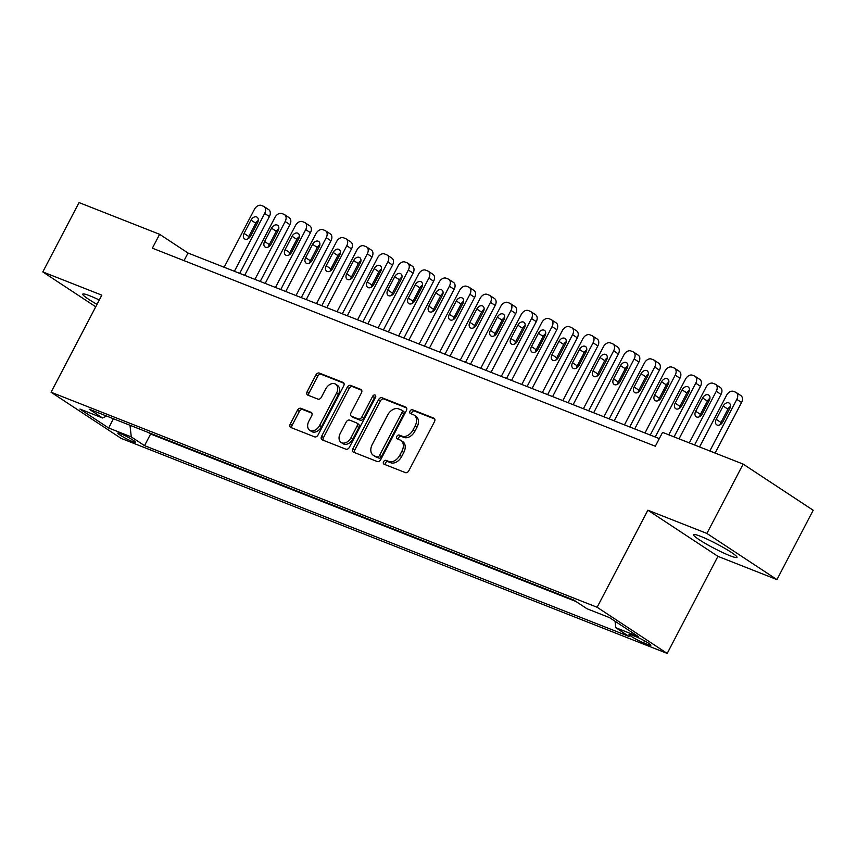 <?xml version="1.0" encoding="UTF-8"?>
<svg xmlns="http://www.w3.org/2000/svg" width="856" height="856" viewBox="0 0 856 856"><rect width="100%" height="100%" fill="white"/><g stroke="black" fill="none" stroke-linecap="round" stroke-linejoin="round"><path stroke-width="1.28" d="M383.584 461.726A2.161 1.498 -56.6 0 0 383.809 464.091A2.161 1.498 -56.6 0 0 384.002 464.187L405.402 472.619A3.092 2.14 -56.6 0 0 408.847 470.693L434.463 421.698A3.092 2.14 -56.6 0 0 434.142 418.317A3.092 2.14 -56.6 0 0 433.874 418.177L412.464 409.746A2.161 1.498 -56.6 0 0 410.056 411.094A2.161 1.498 -56.6 0 0 410.281 413.459A2.161 1.498 -56.6 0 0 410.473 413.555L413.234 414.646A9.887 6.848 -56.6 0 1 414.122 415.107A9.887 6.848 -56.6 0 1 415.128 425.903L412.999 429.98A9.887 6.848 -56.6 0 1 401.999 436.153L399.228 435.062A2.161 1.498 -56.6 0 0 396.82 436.41A2.161 1.498 -56.6 0 0 397.045 438.775A2.161 1.498 -56.6 0 0 397.238 438.871L400.009 439.963A9.887 6.848 -56.6 0 1 400.886 440.423A9.887 6.848 -56.6 0 1 401.903 451.219L399.763 455.296A9.887 6.848 -56.6 0 1 388.763 461.47L385.992 460.378A2.161 1.498 -56.6 0 0 383.584 461.726M400.886 440.423L402.78 441.675A9.887 6.848 -56.6 0 1 403.786 452.46L401.657 456.548A9.887 6.848 -56.6 0 1 390.657 462.721L387.886 461.63A2.161 1.498 -56.6 0 0 385.478 462.978A2.161 1.498 -56.6 0 0 385.232 464.68M434.72 419.012L414.358 410.998A2.161 1.498 -56.6 0 0 411.95 412.346A2.161 1.498 -56.6 0 0 411.704 414.047M414.122 415.107L416.016 416.358A9.887 6.848 -56.6 0 1 417.022 427.144L414.893 431.231A9.887 6.848 -56.6 0 1 403.893 437.405L401.122 436.314A2.161 1.498 -56.6 0 0 398.714 437.662A2.161 1.498 -56.6 0 0 398.468 439.363M99.285 300.007A24.546 2.557 -152.4 0 0 89.741 295.769A24.546 2.557 -152.4 0 0 82.764 294.132A24.546 2.557 -152.4 0 0 97.017 304.34M730.008 555.737A24.546 2.557 -152.4 0 0 736.984 557.384A24.546 2.557 -152.4 0 0 724.518 548.193A24.546 2.557 -152.4 0 0 700.465 536.284A24.546 2.557 -152.4 0 0 693.488 534.636A24.546 2.557 -152.4 0 0 705.954 543.827A24.546 2.557 -152.4 0 0 730.008 555.737M132.819 441.728A10.069 1.049 -152.4 0 0 135.687 442.402A10.069 1.049 -152.4 0 0 130.561 438.636A10.069 1.049 -152.4 0 0 120.696 433.746A10.069 1.049 -152.4 0 0 117.839 433.072A10.069 1.049 -152.4 0 0 122.954 436.838A10.069 1.049 -152.4 0 0 132.819 441.728M300.884 408.323A3.092 2.14 -56.6 0 0 297.449 410.249L290.259 423.998A3.092 2.14 -56.6 0 0 290.58 427.369A3.092 2.14 -56.6 0 0 290.858 427.508L314.634 436.87A3.092 2.14 -56.6 0 0 318.068 434.944L343.684 385.949A3.092 2.14 -56.6 0 0 343.374 382.568A3.092 2.14 -56.6 0 0 343.096 382.429L319.32 373.066A3.092 2.14 -56.6 0 0 315.875 374.992L307.197 391.599A3.092 2.14 -56.6 0 0 307.518 394.969A3.092 2.14 -56.6 0 0 307.786 395.119L317.961 399.121A3.092 2.14 -56.6 0 0 321.407 397.195L325.708 388.956A8.26 5.724 -56.6 0 1 335.648 384.184A8.26 5.724 -56.6 0 1 336.494 393.204L319.62 425.464A8.26 5.724 -56.6 0 1 309.69 430.236A8.26 5.724 -56.6 0 1 308.845 421.216L311.659 415.845A3.092 2.14 -56.6 0 0 311.338 412.474A3.092 2.14 -56.6 0 0 311.06 412.325L300.884 408.323L302.778 409.564A3.092 2.14 -56.6 0 0 299.343 411.49L292.153 425.239A3.092 2.14 -56.6 0 0 291.896 427.925M101.821 295.16L42.8 271.919L79.052 202.583L159.623 234.309L152.368 248.176L655.322 446.244L662.565 432.376L743.147 464.102L706.895 533.438L647.874 510.197L597.135 607.268L51.071 392.23L101.821 295.16M352.929 448.672A3.092 2.14 -56.6 0 0 353.239 452.043A3.092 2.14 -56.6 0 0 353.517 452.193L377.293 461.555A3.092 2.14 -56.6 0 0 380.738 459.629L406.354 410.623A3.092 2.14 -56.6 0 0 406.033 407.253A3.092 2.14 -56.6 0 0 405.765 407.103L381.979 397.74A3.092 2.14 -56.6 0 0 378.545 399.677L352.929 448.672L354.823 449.924A3.092 2.14 -56.6 0 0 354.555 452.599M345.963 449.218L322.188 439.856A3.092 2.14 -56.6 0 1 321.91 439.706A3.092 2.14 -56.6 0 1 321.599 436.335L347.215 387.329A3.092 2.14 -56.6 0 1 350.65 385.403L360.825 389.416A3.092 2.14 -56.6 0 1 361.104 389.555A3.092 2.14 -56.6 0 1 361.414 392.925L351.024 412.806A3.092 2.14 -56.6 0 0 351.345 416.177A3.092 2.14 -56.6 0 0 351.623 416.316L358.375 418.98A3.092 2.14 -56.6 0 0 361.81 417.043L372.627 396.36A2.161 1.498 -56.6 0 1 375.228 395.108A2.161 1.498 -56.6 0 1 375.442 397.462L349.398 447.281A3.092 2.14 -56.6 0 1 345.963 449.218M636.361 636.864L631.846 635.088A9.758 1.016 -152.4 0 0 629.064 634.435A9.758 1.016 -152.4 0 0 634.029 638.084A9.758 1.016 -152.4 0 0 643.584 642.824L648.099 644.6A9.758 1.016 -152.4 0 0 650.87 645.253A9.758 1.016 -152.4 0 0 645.916 641.604A9.758 1.016 -152.4 0 0 636.361 636.864M597.135 607.268L667.188 653.417L121.124 438.379L51.071 392.23M148.356 432.494L150.624 433.992L144.536 445.644L629.01 636.425L615.753 627.694L615.047 621.242M144.536 445.644L131.278 436.913L108.701 428.021L79.918 409.061L102.506 417.953L89.249 409.221L573.723 600.013L586.981 608.744L609.558 617.636L638.341 636.597L615.753 627.694M150.624 433.992L575.992 601.511M647.874 510.197L717.938 556.347L776.948 579.598L706.895 533.438M776.948 579.598L813.2 510.262L743.147 464.102M42.8 271.919L95.733 306.79M717.938 556.347L667.188 653.417M659.313 438.614L188.02 253.023L159.623 234.309M184.04 260.641L188.02 253.023M102.506 417.953L106.636 416.07M129.994 425.261L131.278 436.913M108.701 428.021L113.367 418.712M406.611 407.948L383.873 398.992A3.092 2.14 -56.6 0 0 380.439 400.918L354.823 449.924M377.068 456.869A2.161 1.498 -56.6 0 0 379.476 455.52L401.967 412.506A2.161 1.498 -56.6 0 0 401.742 410.142A2.161 1.498 -56.6 0 0 401.55 410.045L398.629 408.901A9.887 6.848 -56.6 0 0 387.629 415.064L372.253 444.467A9.887 6.848 -56.6 0 0 373.27 455.264A9.887 6.848 -56.6 0 0 374.147 455.724L378.962 458.12A2.161 1.498 -56.6 0 0 381.369 456.772L379.476 455.52M403.444 411.297A2.161 1.498 -56.6 0 1 403.636 411.394A2.161 1.498 -56.6 0 1 403.861 413.758L381.369 456.772M373.27 455.264L375.163 456.505A9.887 6.848 -56.6 0 0 376.041 456.965L374.147 455.724M378.962 458.12L376.041 456.965M361.681 390.25L352.544 386.655A3.092 2.14 -56.6 0 0 349.109 388.581L323.493 437.587A3.092 2.14 -56.6 0 0 323.226 440.262M352.993 417.225A3.092 2.14 -56.6 0 0 353.239 417.418A3.092 2.14 -56.6 0 0 353.517 417.568L360.269 420.221A3.092 2.14 -56.6 0 0 363.704 418.295L374.521 397.601L372.627 396.36M375.763 396.349A2.161 1.498 -56.6 0 0 374.521 397.601M340.249 433.425A8.26 5.724 -56.6 0 0 341.095 442.445A8.26 5.724 -56.6 0 0 351.024 437.673L356.973 426.299A3.092 2.14 -56.6 0 0 356.652 422.928A3.092 2.14 -56.6 0 0 356.374 422.789L349.633 420.125A3.092 2.14 -56.6 0 0 346.188 422.062L340.249 433.425M341.095 442.445L342.989 443.697A8.26 5.724 -56.6 0 0 352.918 438.914L351.024 437.673M358.268 424.03A3.092 2.14 -56.6 0 1 358.546 424.18A3.092 2.14 -56.6 0 1 358.867 427.551L352.918 438.914M311.916 413.159L302.778 409.564M309.69 430.236L311.584 431.488A8.26 5.724 -56.6 0 0 321.514 426.716L319.62 425.464M335.648 384.184L337.542 385.425A8.26 5.724 -56.6 0 1 338.388 394.455L321.514 426.716M343.952 383.263L321.214 374.307A3.092 2.14 -56.6 0 0 317.769 376.244L309.091 392.851A3.092 2.14 -56.6 0 0 308.834 395.526M715.102 453.059L741.553 402.481A6.292 4.366 123.4 0 0 740.9 395.611L736.171 392.497A6.292 4.366 -56.6 0 0 735.604 392.198L733.56 391.395A6.292 4.366 -56.6 0 0 726.551 395.322L699.566 446.939M736.171 392.497A6.292 4.366 -56.6 0 1 736.813 399.367L709.827 450.984M730.446 406.429A5.04 3.488 -56.6 0 0 727.91 409.157L720.955 422.468A5.04 3.488 -56.6 0 0 720.249 424.651M723.181 406.033L716.215 419.344A5.04 3.488 -56.6 0 0 716.729 424.844A5.04 3.488 -56.6 0 0 722.785 421.933L729.751 408.622A5.04 3.488 -56.6 0 0 729.237 403.123A5.04 3.488 -56.6 0 0 723.181 406.033L727.91 409.157M694.58 444.981L721.02 394.402A6.292 4.366 123.4 0 0 720.378 387.533L715.637 384.408A6.292 4.366 -56.6 0 0 715.081 384.119L713.027 383.306A6.292 4.366 -56.6 0 0 706.018 387.244L679.033 438.861M715.637 384.408A6.292 4.366 -56.6 0 1 716.29 391.278L689.294 442.905M709.913 398.35A5.04 3.488 -56.6 0 0 707.388 401.068L700.422 414.379A5.04 3.488 -56.6 0 0 699.727 416.572M702.648 397.954L695.693 411.265A5.04 3.488 -56.6 0 0 696.206 416.765A5.04 3.488 -56.6 0 0 702.262 413.855L709.217 400.544A5.04 3.488 -56.6 0 0 708.704 395.044A5.04 3.488 -56.6 0 0 702.648 397.954L707.388 401.068M674.047 436.892L700.486 386.313A6.292 4.366 123.4 0 0 699.844 379.443L695.115 376.33A6.292 4.366 -56.6 0 0 694.548 376.03L692.493 375.228A6.292 4.366 -56.6 0 0 685.495 379.155L655.247 437.02M695.115 376.33A6.292 4.366 -56.6 0 1 695.757 383.199L668.771 434.816M689.39 390.261A5.04 3.488 -56.6 0 0 686.854 392.99L679.899 406.3A5.04 3.488 -56.6 0 0 679.193 408.483M682.125 389.865L675.159 403.176A5.04 3.488 -56.6 0 0 675.673 408.676A5.04 3.488 -56.6 0 0 681.729 405.765L688.695 392.455A5.04 3.488 -56.6 0 0 688.171 386.955A5.04 3.488 -56.6 0 0 682.125 389.865L686.854 392.99M650.26 435.051L679.964 378.234A6.292 4.366 123.4 0 0 679.322 371.354L674.582 368.24A6.292 4.366 -56.6 0 0 674.025 367.952L671.971 367.138A6.292 4.366 -56.6 0 0 664.962 371.076L634.713 428.931M674.582 368.24A6.292 4.366 -56.6 0 1 675.223 375.11L644.975 432.976M668.857 382.183A5.04 3.488 -56.6 0 0 666.321 384.9L659.366 398.211A5.04 3.488 -56.6 0 0 658.671 400.405M661.592 381.787L654.637 395.098A5.04 3.488 -56.6 0 0 655.15 400.597A5.04 3.488 -56.6 0 0 661.207 397.687L668.162 384.365A5.04 3.488 -56.6 0 0 667.648 378.876A5.04 3.488 -56.6 0 0 661.592 381.787L666.321 384.9M629.727 426.973L659.43 370.145A6.292 4.366 123.4 0 0 658.788 363.276L654.059 360.151A6.292 4.366 -56.6 0 0 653.492 359.862L651.437 359.06A6.292 4.366 -56.6 0 0 644.44 362.987L614.191 420.852M654.059 360.151A6.292 4.366 -56.6 0 1 654.701 367.031L624.452 424.886M648.334 374.093A5.04 3.488 -56.6 0 0 645.798 376.822L638.833 390.133A5.04 3.488 -56.6 0 0 638.137 392.315M641.058 373.698L634.103 387.008A5.04 3.488 -56.6 0 0 634.617 392.508A5.04 3.488 -56.6 0 0 640.673 389.598L647.628 376.287A5.04 3.488 -56.6 0 0 647.115 370.787A5.04 3.488 -56.6 0 0 641.058 373.698L645.798 376.822M609.205 418.884L638.908 362.067A6.292 4.366 123.4 0 0 638.266 355.187L633.526 352.073A6.292 4.366 -56.6 0 0 632.969 351.784L630.915 350.971A6.292 4.366 -56.6 0 0 623.906 354.898L593.657 412.763M633.526 352.073A6.292 4.366 -56.6 0 1 634.168 358.942L603.919 416.808M627.801 366.015A5.04 3.488 -56.6 0 0 625.265 368.733L618.31 382.044A5.04 3.488 -56.6 0 0 617.615 384.237M620.536 365.619L613.581 378.93A5.04 3.488 -56.6 0 0 614.094 384.43A5.04 3.488 -56.6 0 0 620.14 381.509L627.106 368.198A5.04 3.488 -56.6 0 0 626.592 362.709A5.04 3.488 -56.6 0 0 620.536 365.619L625.265 368.733M588.671 410.794L618.374 353.977A6.292 4.366 123.4 0 0 617.732 347.108L613.003 343.984A6.292 4.366 -56.6 0 0 612.436 343.695L610.382 342.892A6.292 4.366 -56.6 0 0 603.384 346.819L573.135 404.674M613.003 343.984A6.292 4.366 -56.6 0 1 613.645 350.864L583.396 408.719M607.279 357.926A5.04 3.488 -56.6 0 0 604.743 360.644L597.777 373.965A5.04 3.488 -56.6 0 0 597.081 376.148M600.003 357.53L593.048 370.841A5.04 3.488 -56.6 0 0 593.561 376.34A5.04 3.488 -56.6 0 0 599.617 373.43L606.572 360.119A5.04 3.488 -56.6 0 0 606.059 354.619A5.04 3.488 -56.6 0 0 600.003 357.53L604.743 360.644M568.138 402.716L597.852 345.899A6.292 4.366 123.4 0 0 597.21 339.019L592.47 335.905A6.292 4.366 -56.6 0 0 591.913 335.616L589.859 334.803A6.292 4.366 -56.6 0 0 582.85 338.73L552.602 396.596M592.47 335.905A6.292 4.366 -56.6 0 1 593.112 342.775L562.863 400.64M586.745 349.847A5.04 3.488 -56.6 0 0 584.209 352.565L577.254 365.876A5.04 3.488 -56.6 0 0 576.548 368.069M579.48 349.441L572.514 362.762A5.04 3.488 -56.6 0 0 573.038 368.251A5.04 3.488 -56.6 0 0 579.084 365.341L586.05 352.03A5.04 3.488 -56.6 0 0 585.536 346.53A5.04 3.488 -56.6 0 0 579.48 349.441L584.209 352.565M547.615 394.627L577.318 337.81A6.292 4.366 123.4 0 0 576.677 330.94L571.947 327.816A6.292 4.366 -56.6 0 0 571.38 327.527L569.326 326.725A6.292 4.366 -56.6 0 0 562.317 330.651L532.068 388.506M571.947 327.816A6.292 4.366 -56.6 0 1 572.589 334.696L542.34 392.551M566.223 341.758A5.04 3.488 -56.6 0 0 563.687 344.476L556.721 357.797A5.04 3.488 -56.6 0 0 556.025 359.98M558.947 341.362L551.992 354.673A5.04 3.488 -56.6 0 0 552.505 360.173A5.04 3.488 -56.6 0 0 558.561 357.262L565.516 343.952A5.04 3.488 -56.6 0 0 565.003 338.452A5.04 3.488 -56.6 0 0 558.947 341.362L563.687 344.476M527.082 386.548L556.796 329.721A6.292 4.366 123.4 0 0 556.143 322.851L551.414 319.737A6.292 4.366 -56.6 0 0 550.847 319.449L548.803 318.635A6.292 4.366 -56.6 0 0 541.795 322.562L511.546 380.428M551.414 319.737A6.292 4.366 -56.6 0 1 552.056 326.607L521.807 384.472M545.689 333.68A5.04 3.488 -56.6 0 0 543.153 336.397L536.198 349.708A5.04 3.488 -56.6 0 0 535.492 351.902M538.424 333.273L531.458 346.594A5.04 3.488 -56.6 0 0 531.972 352.084A5.04 3.488 -56.6 0 0 538.028 349.173L544.994 335.862A5.04 3.488 -56.6 0 0 544.48 330.363A5.04 3.488 -56.6 0 0 538.424 333.273L543.153 336.397M506.559 378.459L536.263 321.642A6.292 4.366 123.4 0 0 535.621 314.773L530.88 311.648A6.292 4.366 -56.6 0 0 530.324 311.359L528.27 310.546A6.292 4.366 -56.6 0 0 521.261 314.484L491.012 372.339M530.88 311.648A6.292 4.366 -56.6 0 1 531.533 318.518L501.284 376.383M525.156 325.59A5.04 3.488 -56.6 0 0 522.631 328.308L515.665 341.619A5.04 3.488 -56.6 0 0 514.97 343.812M517.891 325.194L510.936 338.505A5.04 3.488 -56.6 0 0 511.449 344.005A5.04 3.488 -56.6 0 0 517.505 341.095L524.461 327.784A5.04 3.488 -56.6 0 0 523.947 322.284A5.04 3.488 -56.6 0 0 517.891 325.194L522.631 328.308M486.026 370.38L515.729 313.553A6.292 4.366 123.4 0 0 515.087 306.683L510.358 303.57A6.292 4.366 -56.6 0 0 509.791 303.27L507.747 302.468A6.292 4.366 -56.6 0 0 500.739 306.395L470.49 364.26M510.358 303.57A6.292 4.366 -56.6 0 1 511 310.439L480.751 368.294M504.633 317.501A5.04 3.488 -56.6 0 0 502.098 320.23L495.143 333.54A5.04 3.488 -56.6 0 0 494.436 335.723M497.368 317.105L490.402 330.416A5.04 3.488 -56.6 0 0 490.916 335.916A5.04 3.488 -56.6 0 0 496.972 333.005L503.938 319.695A5.04 3.488 -56.6 0 0 503.414 314.195A5.04 3.488 -56.6 0 0 497.368 317.105L502.098 320.23M465.504 362.291L495.207 305.474A6.292 4.366 123.4 0 0 494.565 298.605L489.825 295.481A6.292 4.366 -56.6 0 0 489.268 295.192L487.214 294.378A6.292 4.366 -56.6 0 0 480.205 298.316L449.956 356.171M489.825 295.481A6.292 4.366 -56.6 0 1 490.477 302.35L460.228 360.216M484.1 309.423A5.04 3.488 -56.6 0 0 481.564 312.14L474.609 325.451A5.04 3.488 -56.6 0 0 473.914 327.645M476.835 309.027L469.88 322.338A5.04 3.488 -56.6 0 0 470.393 327.837A5.04 3.488 -56.6 0 0 476.45 324.927L483.405 311.616A5.04 3.488 -56.6 0 0 482.891 306.116A5.04 3.488 -56.6 0 0 476.835 309.027L481.564 312.14M444.97 354.213L474.673 297.385A6.292 4.366 123.4 0 0 474.031 290.516L469.302 287.402A6.292 4.366 -56.6 0 0 468.735 287.102L466.68 286.3A6.292 4.366 -56.6 0 0 459.683 290.227L429.434 348.092M469.302 287.402A6.292 4.366 -56.6 0 1 469.944 294.271L439.695 352.126M463.578 301.333A5.04 3.488 -56.6 0 0 461.042 304.062L454.076 317.373A5.04 3.488 -56.6 0 0 453.38 319.555M456.312 300.938L449.346 314.248A5.04 3.488 -56.6 0 0 449.86 319.748A5.04 3.488 -56.6 0 0 455.916 316.838L462.871 303.527A5.04 3.488 -56.6 0 0 462.358 298.027A5.04 3.488 -56.6 0 0 456.312 300.938L461.042 304.062M424.448 346.124L454.151 289.307A6.292 4.366 123.4 0 0 453.509 282.426L448.769 279.313A6.292 4.366 -56.6 0 0 448.212 279.024L446.158 278.211A6.292 4.366 -56.6 0 0 439.149 282.148L408.901 340.003M448.769 279.313A6.292 4.366 -56.6 0 1 449.411 286.182L419.162 344.048M443.044 293.255A5.04 3.488 -56.6 0 0 440.508 295.973L433.553 309.284A5.04 3.488 -56.6 0 0 432.858 311.477M435.779 292.859L428.824 306.17A5.04 3.488 -56.6 0 0 429.338 311.67A5.04 3.488 -56.6 0 0 435.383 308.759L442.349 295.438A5.04 3.488 -56.6 0 0 441.835 289.949A5.04 3.488 -56.6 0 0 435.779 292.859L440.508 295.973M403.914 338.045L433.618 281.217A6.292 4.366 123.4 0 0 432.976 274.348L428.246 271.224A6.292 4.366 -56.6 0 0 427.679 270.935L425.625 270.132A6.292 4.366 -56.6 0 0 418.627 274.059L388.378 331.925M428.246 271.224A6.292 4.366 -56.6 0 1 428.888 278.104L398.639 335.959M422.522 285.166A5.04 3.488 -56.6 0 0 419.986 287.894L413.02 301.205A5.04 3.488 -56.6 0 0 412.325 303.388M415.246 284.77L408.291 298.081A5.04 3.488 -56.6 0 0 408.804 303.58A5.04 3.488 -56.6 0 0 414.86 300.67L421.815 287.359A5.04 3.488 -56.6 0 0 421.302 281.859A5.04 3.488 -56.6 0 0 415.246 284.77L419.986 287.894M383.392 329.956L413.095 273.139A6.292 4.366 123.4 0 0 412.453 266.259L407.713 263.145A6.292 4.366 -56.6 0 0 407.156 262.856L405.102 262.043A6.292 4.366 -56.6 0 0 398.094 265.97L367.845 323.835M407.713 263.145A6.292 4.366 -56.6 0 1 408.355 270.014L378.106 327.88M401.988 277.087A5.04 3.488 -56.6 0 0 399.452 279.805L392.497 293.116A5.04 3.488 -56.6 0 0 391.791 295.309M394.723 276.691L387.757 290.002A5.04 3.488 -56.6 0 0 388.282 295.502A5.04 3.488 -56.6 0 0 394.327 292.581L401.293 279.27A5.04 3.488 -56.6 0 0 400.779 273.781A5.04 3.488 -56.6 0 0 394.723 276.691L399.452 279.805M362.858 321.867L392.562 265.05A6.292 4.366 123.4 0 0 391.92 258.18L387.19 255.056A6.292 4.366 -56.6 0 0 386.623 254.767L384.569 253.965A6.292 4.366 -56.6 0 0 377.56 257.891L347.311 315.746M387.19 255.056A6.292 4.366 -56.6 0 1 387.832 261.936L357.583 319.791M381.466 268.998A5.04 3.488 -56.6 0 0 378.93 271.716L371.964 285.037A5.04 3.488 -56.6 0 0 371.269 287.22M374.19 268.602L367.235 281.913A5.04 3.488 -56.6 0 0 367.748 287.413A5.04 3.488 -56.6 0 0 373.805 284.502L380.76 271.192A5.04 3.488 -56.6 0 0 380.246 265.692A5.04 3.488 -56.6 0 0 374.19 268.602L378.93 271.716M342.325 313.788L372.039 256.971A6.292 4.366 123.4 0 0 371.386 250.091L366.657 246.977A6.292 4.366 -56.6 0 0 366.101 246.689L364.046 245.875A6.292 4.366 -56.6 0 0 357.038 249.802L326.789 307.668M366.657 246.977A6.292 4.366 -56.6 0 1 367.299 253.847L337.05 311.712M360.932 260.92A5.04 3.488 -56.6 0 0 358.397 263.637L351.442 276.948A5.04 3.488 -56.6 0 0 350.735 279.142M353.667 260.513L346.701 273.834A5.04 3.488 -56.6 0 0 347.215 279.324A5.04 3.488 -56.6 0 0 353.271 276.413L360.237 263.102A5.04 3.488 -56.6 0 0 359.723 257.603A5.04 3.488 -56.6 0 0 353.667 260.513L358.397 263.637M321.803 305.699L351.506 248.882A6.292 4.366 123.4 0 0 350.864 242.013L346.134 238.888A6.292 4.366 -56.6 0 0 345.567 238.599L343.513 237.797A6.292 4.366 -56.6 0 0 336.504 241.724L306.255 299.579M346.134 238.888A6.292 4.366 -56.6 0 1 346.776 245.768L316.527 303.623M340.41 252.83A5.04 3.488 -56.6 0 0 337.874 255.548L330.908 268.87A5.04 3.488 -56.6 0 0 330.213 271.052M333.134 252.434L326.179 265.745A5.04 3.488 -56.6 0 0 326.692 271.245A5.04 3.488 -56.6 0 0 332.749 268.335L339.704 255.024A5.04 3.488 -56.6 0 0 339.19 249.524A5.04 3.488 -56.6 0 0 333.134 252.434L337.874 255.548M301.269 297.62L330.972 240.793A6.292 4.366 123.4 0 0 330.33 233.923L325.601 230.81A6.292 4.366 -56.6 0 0 325.034 230.521L322.99 229.708A6.292 4.366 -56.6 0 0 315.982 233.635L285.733 291.5M325.601 230.81A6.292 4.366 -56.6 0 1 326.243 237.679L295.994 295.545M319.877 244.752A5.04 3.488 -56.6 0 0 317.341 247.47L310.386 260.78A5.04 3.488 -56.6 0 0 309.679 262.974M312.611 244.345L305.645 257.667A5.04 3.488 -56.6 0 0 306.159 263.156A5.04 3.488 -56.6 0 0 312.215 260.245L319.181 246.935A5.04 3.488 -56.6 0 0 318.657 241.435A5.04 3.488 -56.6 0 0 312.611 244.345L317.341 247.47M280.747 289.531L310.45 232.714A6.292 4.366 123.4 0 0 309.808 225.845L305.068 222.721A6.292 4.366 -56.6 0 0 304.511 222.432L302.457 221.618A6.292 4.366 -56.6 0 0 295.448 225.556L265.2 283.411M305.068 222.721A6.292 4.366 -56.6 0 1 305.72 229.59L275.471 287.455M299.343 236.663A5.04 3.488 -56.6 0 0 296.818 239.38L289.852 252.691A5.04 3.488 -56.6 0 0 289.157 254.885M292.078 236.267L285.123 249.578A5.04 3.488 -56.6 0 0 285.637 255.077A5.04 3.488 -56.6 0 0 291.693 252.167L298.648 238.856A5.04 3.488 -56.6 0 0 298.134 233.356A5.04 3.488 -56.6 0 0 292.078 236.267L296.818 239.38M260.213 281.453L289.916 224.625A6.292 4.366 123.4 0 0 289.275 217.756L284.545 214.642A6.292 4.366 -56.6 0 0 283.978 214.342L281.924 213.54A6.292 4.366 -56.6 0 0 274.926 217.467L244.677 275.332M284.545 214.642A6.292 4.366 -56.6 0 1 285.187 221.511L254.938 279.366M278.821 228.573A5.04 3.488 -56.6 0 0 276.285 231.302L269.33 244.613A5.04 3.488 -56.6 0 0 268.624 246.796M271.555 228.178L264.59 241.488A5.04 3.488 -56.6 0 0 265.103 246.988A5.04 3.488 -56.6 0 0 271.159 244.078L278.125 230.767A5.04 3.488 -56.6 0 0 277.601 225.267A5.04 3.488 -56.6 0 0 271.555 228.178L276.285 231.302M239.691 273.364L269.394 216.547A6.292 4.366 123.4 0 0 268.752 209.677L264.012 206.553A6.292 4.366 -56.6 0 0 263.455 206.264L261.401 205.451A6.292 4.366 -56.6 0 0 254.393 209.388L224.144 267.243M264.012 206.553A6.292 4.366 -56.6 0 1 264.654 213.422L234.405 271.288M258.287 220.495A5.04 3.488 -56.6 0 0 255.751 223.213L248.796 236.524A5.04 3.488 -56.6 0 0 248.101 238.717M251.022 220.099L244.067 233.41A5.04 3.488 -56.6 0 0 244.581 238.91A5.04 3.488 -56.6 0 0 250.637 235.999L257.592 222.688A5.04 3.488 -56.6 0 0 257.078 217.189A5.04 3.488 -56.6 0 0 251.022 220.099L255.751 223.213M648.752 643.348L648.099 644.6M644.611 640.866L643.584 642.824M390.657 462.721L388.763 461.47M401.657 456.548L399.763 455.296M403.786 452.46L401.903 451.219M401.122 436.314L399.228 435.062M403.893 437.405L401.999 436.153M414.893 431.231L412.999 429.98M417.022 427.144L415.128 425.903M414.358 410.998L412.464 409.746M387.886 461.63L385.992 460.378M380.439 400.918L378.545 399.677M383.873 398.992L381.979 397.74M403.861 413.758L401.967 412.506M323.493 437.587L321.599 436.335M349.109 388.581L347.215 387.329M352.544 386.655L350.65 385.403M353.517 417.568L351.623 416.316M360.269 420.221L358.375 418.98M363.704 418.295L361.81 417.043M358.867 427.551L356.973 426.299M338.388 394.455L336.494 393.204M309.091 392.851L307.197 391.599M317.769 376.244L315.875 374.992M321.214 374.307L319.32 373.066M292.153 425.239L290.259 423.998M299.343 411.49L297.449 410.249M736.813 399.367L741.553 402.481M720.955 422.468L716.215 419.344M716.29 391.278L721.02 394.402M700.422 414.379L695.693 411.265M695.757 383.199L700.486 386.313M679.899 406.3L675.159 403.176M675.223 375.11L679.964 378.234M659.366 398.211L654.637 395.098M654.701 367.031L659.43 370.145M638.833 390.133L634.103 387.008M634.168 358.942L638.908 362.067M618.31 382.044L613.581 378.93M613.645 350.864L618.374 353.977M597.777 373.965L593.048 370.841M593.112 342.775L597.852 345.899M577.254 365.876L572.514 362.762M572.589 334.696L577.318 337.81M556.721 357.797L551.992 354.673M552.056 326.607L556.796 329.721M536.198 349.708L531.458 346.594M531.533 318.518L536.263 321.642M515.665 341.619L510.936 338.505M511 310.439L515.729 313.553M495.143 333.54L490.402 330.416M490.477 302.35L495.207 305.474M474.609 325.451L469.88 322.338M469.944 294.271L474.673 297.385M454.076 317.373L449.346 314.248M449.411 286.182L454.151 289.307M433.553 309.284L428.824 306.17M428.888 278.104L433.618 281.217M413.02 301.205L408.291 298.081M408.355 270.014L413.095 273.139M392.497 293.116L387.757 290.002M387.832 261.936L392.562 265.05M371.964 285.037L367.235 281.913M367.299 253.847L372.039 256.971M351.442 276.948L346.701 273.834M346.776 245.768L351.506 248.882M330.908 268.87L326.179 265.745M326.243 237.679L330.972 240.793M310.386 260.78L305.645 257.667M305.72 229.59L310.45 232.714M289.852 252.691L285.123 249.578M285.187 221.511L289.916 224.625M269.33 244.613L264.59 241.488M264.654 213.422L269.394 216.547M248.796 236.524L244.067 233.41M403.636 411.394L401.742 410.142M353.239 417.418L351.345 416.177M358.546 424.18L356.652 422.928"/></g></svg>

